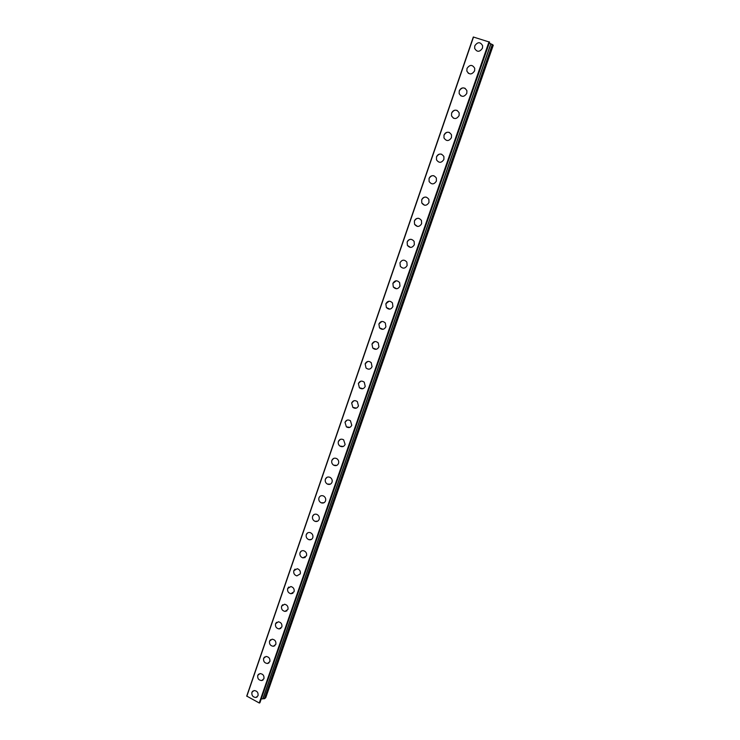 <?xml version="1.0" encoding="UTF-8"?>
<svg xmlns="http://www.w3.org/2000/svg" width="740" height="740" viewBox="0 0 740 740"><rect width="100%" height="100%" fill="white"/><g stroke="black" fill="none" stroke-linecap="round" stroke-linejoin="round"><path stroke-width="1.11" d="M257.224 696.895L256.031 697.469C252.951 697.274 251.572 695.572 251.887 692.363L252.738 691.114M251.887 692.363L253.968 690.549C257.011 690.781 258.38 692.483 258.047 695.665L256.031 697.469C252.951 697.274 251.572 695.572 251.887 692.363M263.061 679.977L261.757 680.56C258.723 680.282 257.381 678.571 257.733 675.426L258.621 674.131M257.724 675.426L259.962 673.567C262.959 673.881 264.282 675.601 263.921 678.71L261.747 680.56C258.723 680.282 257.381 678.571 257.724 675.426M268.944 662.929L267.51 663.502C264.55 663.133 263.246 661.412 263.616 658.341L264.559 657.009M263.616 658.341L266.021 656.445C268.953 656.852 270.229 658.572 269.85 661.615L267.51 663.502C264.541 663.133 263.246 661.421 263.616 658.341M274.873 645.724L273.31 646.298C270.414 645.835 269.157 644.105 269.554 641.118L270.544 639.73M269.554 641.118L272.144 639.175C275.002 639.684 276.233 641.413 275.826 644.364L273.31 646.298C270.405 645.835 269.157 644.115 269.554 641.118M280.849 628.38L279.147 628.935C276.325 628.38 275.123 626.651 275.548 623.746L276.584 622.303M275.548 623.746L278.332 621.776C281.108 622.368 282.292 624.098 281.857 626.974L279.137 628.935C276.325 628.38 275.123 626.651 275.548 623.746M286.87 610.889L285.02 611.416C282.292 610.768 281.144 609.038 281.589 606.217L282.689 604.728M281.589 606.217L284.586 604.229C287.268 604.913 288.387 606.643 287.943 609.427L285.011 611.425C282.282 610.768 281.144 609.038 281.589 606.217M292.938 593.24L290.931 593.739C288.304 592.999 287.222 591.26 287.684 588.541L288.85 587.005M287.675 588.541L290.903 586.533C293.484 587.32 294.539 589.049 294.076 591.732L290.922 593.739C288.295 592.999 287.213 591.269 287.675 588.541M300.264 573.879L296.879 575.896C294.363 575.063 293.345 573.334 293.826 570.716L297.286 568.709C299.756 569.569 300.745 571.298 300.264 573.879L296.879 575.896C294.363 575.063 293.345 573.334 293.826 570.716L295.057 569.115M305.232 557.498L302.873 557.877C300.486 556.961 299.534 555.24 300.033 552.725L301.337 551.069M300.024 552.734C300.727 551.087 301.966 550.421 303.733 550.736C306.073 551.679 306.998 553.39 306.499 555.87L302.873 557.877C300.486 556.961 299.534 555.25 300.024 552.734M311.447 539.395L308.922 539.691C306.656 538.702 305.777 537 306.286 534.585L307.674 532.865M306.286 534.585C307.045 532.837 308.367 532.18 310.236 532.615C312.456 533.642 313.307 535.335 312.798 537.702C312.049 539.423 310.754 540.08 308.922 539.691C306.656 538.702 305.777 537 306.286 534.585M317.71 521.136L315.018 521.33C312.891 520.266 312.086 518.583 312.595 516.279L314.075 514.494M312.595 516.289C313.427 514.429 314.833 513.782 316.812 514.356C318.885 515.438 319.661 517.112 319.153 519.378C318.329 521.201 316.951 521.857 315.009 521.33C312.891 520.266 312.086 518.592 312.595 516.289M318.959 497.816C319.865 495.846 321.364 495.227 323.436 495.948C325.369 497.086 326.072 498.732 325.554 500.888C324.666 502.821 323.195 503.459 321.16 502.793C319.18 501.674 318.45 500.018 318.959 497.816C318.44 500.018 319.18 501.674 321.16 502.793L324.028 502.719M330.392 484.136L327.367 484.071C325.535 482.905 324.869 481.277 325.387 479.187L327.062 477.263M325.378 479.196C326.368 477.106 327.95 476.505 330.114 477.393C331.899 478.567 332.538 480.186 332.019 482.24C331.048 484.284 329.504 484.894 327.367 484.071C325.526 482.905 324.869 481.287 325.378 479.196M336.802 465.386L333.638 465.173C331.946 463.971 331.354 462.38 331.862 460.4L333.657 458.402M331.862 460.4C332.935 458.199 334.6 457.625 336.848 458.68C338.485 459.892 339.05 461.464 338.541 463.416C337.486 465.58 335.858 466.163 333.638 465.173C331.946 463.98 331.354 462.38 331.862 460.4M343.258 446.47L339.975 446.091C338.421 444.87 337.903 443.315 338.402 441.429L340.326 439.366M338.402 441.438C339.558 439.116 341.307 438.579 343.628 439.81L345.127 444.425C343.98 446.701 342.269 447.265 339.965 446.091C338.421 444.879 337.893 443.325 338.402 441.438M349.761 427.387L346.375 426.832L344.997 422.3L347.06 420.154M344.997 422.3C346.255 419.876 348.078 419.367 350.455 420.773L351.768 425.269C350.529 427.655 348.734 428.183 346.375 426.841L344.997 422.3M356.319 408.129L352.851 407.398L351.657 402.995L353.85 400.775M351.648 402.995C353.008 400.451 354.904 399.979 357.337 401.579L358.465 405.927C357.143 408.434 355.265 408.924 352.851 407.398L351.648 402.995M362.914 388.694L359.4 387.779L358.373 383.505L360.75 381.211M358.364 383.514C359.816 380.86 361.786 380.425 364.265 382.201L365.227 386.419C363.803 389.036 361.86 389.49 359.4 387.779L358.364 383.514M372.054 366.735C370.527 369.454 368.52 369.871 366.022 367.983L365.144 363.849C366.698 361.092 368.724 360.695 371.23 362.656L372.054 366.735C370.536 369.454 368.52 369.871 366.032 367.983L365.153 363.849L367.706 361.481M376.262 349.289L372.729 348.004L371.989 344.007L374.745 341.565M371.989 344.007C373.635 341.149 375.726 340.789 378.251 342.925L378.945 346.866C377.317 349.687 375.245 350.066 372.729 348.004L371.989 344.007M383.006 329.3L379.509 327.848L378.889 323.981L381.858 321.475M378.889 323.981C380.638 321.021 382.784 320.697 385.327 323.01L385.892 326.812C384.171 329.735 382.043 330.086 379.509 327.848L378.889 323.981M389.795 309.126L386.363 307.498L385.864 303.779L389.046 301.208M385.855 303.779C387.704 300.718 389.897 300.421 392.45 302.901L392.903 306.573C391.09 309.598 388.907 309.912 386.363 307.507L385.855 303.779M396.631 288.757L393.301 286.972L392.894 283.383L396.325 280.756M392.894 283.383C394.827 280.229 397.075 279.97 399.618 282.606L399.989 286.139C398.074 289.266 395.845 289.543 393.292 286.972L392.894 283.383M399.989 262.793C402.024 259.546 404.308 259.315 406.852 262.108L407.13 265.521C405.122 268.74 402.847 268.99 400.312 266.261L399.989 262.793L400.303 266.261C402.847 268.99 405.122 268.74 407.13 265.521M410.469 247.41L407.398 245.365L407.157 242.008C407.916 240.176 409.229 239.279 411.116 239.307M407.148 242.008C409.285 238.678 411.607 238.474 414.141 241.416L414.345 244.709C412.245 248.02 409.923 248.233 407.389 245.365L407.148 242.008M417.471 226.422L414.557 224.276L414.382 221.038C415.214 219.077 416.62 218.171 418.627 218.309M414.382 221.038C416.602 217.606 418.97 217.44 421.486 220.52L421.624 223.702C419.432 227.097 417.073 227.291 414.557 224.276L414.382 221.038M424.538 205.23L421.8 202.991L421.689 199.856C422.586 197.774 424.094 196.868 426.212 197.136M421.68 199.856C423.992 196.35 426.397 196.202 428.895 199.412L428.978 202.492C426.693 205.97 424.298 206.136 421.8 202.991L421.68 199.856M429.117 181.513L429.052 178.479C431.448 174.89 433.89 174.76 436.369 178.1L436.397 181.078C434.029 184.639 431.605 184.787 429.117 181.513L429.052 178.479C430.033 176.268 431.642 175.362 433.881 175.769M436.507 159.84L436.498 156.899C438.977 153.226 441.447 153.115 443.908 156.584L443.889 159.461C441.438 163.105 438.977 163.235 436.507 159.84L436.498 156.899C437.562 154.549 439.273 153.652 441.614 154.216M443.982 137.954L444.009 135.115C446.572 131.359 449.069 131.267 451.511 134.847L451.456 137.64C448.921 141.368 446.424 141.47 443.982 137.954L444.009 135.115C445.166 132.617 446.969 131.738 449.421 132.469M453.481 118.224L451.529 115.875L451.594 113.109C452.852 110.473 454.749 109.613 457.283 110.528M451.594 113.109C454.231 109.279 456.765 109.206 459.179 112.896L459.096 115.597C456.478 119.408 453.953 119.501 451.529 115.875L451.594 113.109M460.918 95.904L459.151 93.582L459.253 90.9C460.613 88.116 462.602 87.283 465.22 88.384M459.253 90.9C461.973 86.987 464.526 86.922 466.921 90.724L466.811 93.351C464.11 97.236 461.557 97.31 459.151 93.582L459.253 90.9M468.439 73.362L466.857 71.077L466.986 68.469C469.78 64.482 472.37 64.426 474.738 68.33L474.59 70.883C471.815 74.851 469.243 74.916 466.857 71.077L466.986 68.469C469.78 64.473 472.361 64.426 474.738 68.33M482.462 48.193C479.603 52.235 477.004 52.29 474.645 48.359L474.793 45.815C477.661 41.755 480.279 41.718 482.628 45.704L482.462 48.193C479.613 52.235 477.004 52.29 474.645 48.359L474.793 45.825C477.661 41.745 480.279 41.708 482.619 45.704M489.575 42.125L473.313 37L246.725 696.081L259.24 702.982L259.943 702.639M261.275 698.819L262.931 698.865L490.944 43.827L489.251 43.105M490.925 43.873L263.024 698.671L264.541 698.708L265.762 697.654L493.275 45.196L490.953 43.891M473.517 37.028L246.827 696.294M489.02 41.782L259.24 702.982M489.371 41.93L259.583 703M489.584 42.106L259.916 702.713M490.833 43.762L262.802 698.912M492.341 44.465L264.356 698.754M492.498 44.548L264.541 698.708M489.593 42.125L259.934 702.676M490.944 43.827L262.931 698.865"/></g></svg>
